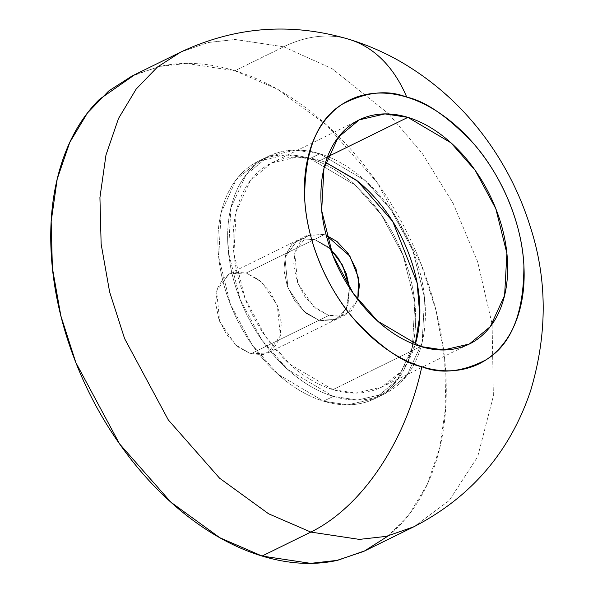 <?xml version="1.0" encoding="UTF-8"?>
<svg xmlns="http://www.w3.org/2000/svg" width="593" height="593" viewBox="0 0 593 593"><rect width="100%" height="100%" fill="white"/><g stroke="black" fill="none" stroke-linecap="round" stroke-linejoin="round"><path stroke-width="0.44" stroke-dasharray="2.96 2.22" d="M388.17 535.953L397.606 527.436C414.833 510.314 427.62 488.41 435.974 461.732C444.32 435.054 447.596 405.627 445.795 373.449C444.001 341.279 437.263 308.797 425.589 276.027C413.914 243.249 398.192 212.672 378.423 184.29C358.646 155.907 336.335 131.883 311.473 112.21C286.612 92.545 261.105 78.728 234.939 70.76L283.699 46.803A190.968 119.527 106.9 0 1 349.292 39.405A190.968 119.527 -73.1 0 0 283.699 46.803L235.139 39.494L208.21 42.511L180.65 52.125L208.21 42.511L235.139 39.494L283.699 46.803L234.939 70.76L186.38 63.451L159.458 66.468L131.898 76.082M246.243 272.958L314.505 239.416L330.494 249.112L327.262 246.325L314.505 239.416L302.096 238.668L291.919 244.183L285.522 255.138L283.884 269.852L287.257 286.085L295.114 301.377L306.27 313.386L319.027 320.294L250.765 353.836L267.94 352.954L280.385 335.801L277.279 305.202L261.454 281.942L246.243 272.958L229.068 273.847L216.623 291L219.729 321.599L235.554 344.859L250.765 353.836L319.027 320.294L331.443 321.05L341.62 315.528L348.009 304.58L349.492 287.783L346.505 308.479L336.201 319.412L319.027 320.294L303.816 311.318L287.99 288.057L284.885 257.458L297.33 240.306L314.505 239.416L246.243 272.958L259 279.866L270.156 291.882L278.021 307.174L281.386 323.407L279.748 338.121L273.358 349.069L263.181 354.592L250.765 353.836L238.008 346.927L226.852 334.919L218.995 319.627L215.622 303.394L217.26 288.68L223.657 277.724L233.835 272.209L246.243 272.958M309.983 158.539L319.738 153.75L365.37 180.695L390.995 209.826L412.847 250.476L424.581 297.768L422.164 342.272L407.05 375.273L384.827 393.722L357.579 400.045L333.303 396.383L323.548 401.179L347.832 404.834L375.072 398.518L397.303 380.061L412.409 347.068L414.833 302.563L403.092 255.264L381.24 214.614L355.615 185.49L309.983 158.539L285.707 154.884L258.459 161.2L236.229 179.657L221.122 212.65L218.706 257.154L230.44 304.454L252.292 345.096L277.917 374.227L323.548 401.179L333.303 396.383C346.386 400.364 358.795 401.12 370.536 398.644C382.277 396.161 392.455 390.646 401.068 382.085C409.681 373.523 416.078 362.575 420.252 349.233C424.425 335.897 426.063 321.184 425.166 305.091C424.262 289.006 420.897 272.765 415.063 256.376C409.222 239.995 401.365 224.703 391.476 210.515C381.588 196.32 370.432 184.304 358.002 174.475C345.571 164.639 332.814 157.731 319.738 153.75C306.655 149.762 294.247 149.013 282.505 151.489C270.764 153.972 260.586 159.487 251.966 168.049C243.352 176.61 236.963 187.558 232.782 200.901C228.609 214.236 226.971 228.95 227.875 245.042C228.772 261.128 232.137 277.368 237.978 293.75C243.812 310.139 251.677 325.431 261.565 339.619C271.446 353.813 282.602 365.822 295.032 375.658C307.463 385.494 320.22 392.403 333.303 396.383L287.672 369.432L262.039 340.308L240.187 299.658L228.453 252.366L230.877 207.861L245.984 174.861L268.214 156.404L295.455 150.088L319.738 153.75L309.983 158.539C323.066 162.519 335.823 169.428 348.254 179.264C360.677 189.1 371.841 201.116 381.722 215.303C391.61 229.498 399.474 244.783 405.308 261.172C411.142 277.561 414.514 293.794 415.411 309.887C416.316 325.972 414.677 340.686 410.497 354.028C406.324 367.363 399.927 378.312 391.313 386.873C382.7 395.435 372.523 400.957 360.781 403.433C349.04 405.909 336.631 405.16 323.548 401.179C310.465 397.199 297.716 390.29 285.285 380.454C272.854 370.618 261.698 358.602 251.81 344.414C241.922 330.219 234.065 314.935 228.223 298.546C222.39 282.157 219.017 265.923 218.12 249.831C217.223 233.746 218.861 219.032 223.035 205.689C227.208 192.354 233.605 181.399 242.218 172.845C250.832 164.283 261.009 158.761 272.75 156.285C284.492 153.802 296.9 154.558 309.983 158.539L285.707 154.884L258.459 161.2L236.229 179.657L221.122 212.65L218.706 257.154L230.44 304.454L252.292 345.096L277.917 374.227L323.548 401.179L333.303 396.383L287.672 369.432L262.039 340.308L240.187 299.658L228.453 252.366L230.877 207.861L245.984 174.861L268.214 156.404L295.455 150.088L319.738 153.75L309.983 158.539C296.9 154.558 284.492 153.802 272.75 156.285C261.009 158.761 250.832 164.283 242.218 172.845C233.605 181.399 227.208 192.354 223.035 205.689C218.861 219.032 217.223 233.746 218.12 249.831C219.017 265.923 222.39 282.157 228.223 298.546C234.065 314.935 241.922 330.219 251.81 344.414C261.698 358.602 272.854 370.618 285.285 380.454C297.716 390.29 310.465 397.199 323.548 401.179C336.631 405.16 349.04 405.909 360.781 403.433C372.523 400.957 382.7 395.435 391.313 386.873C399.927 378.312 406.324 367.363 410.497 354.028C414.677 340.686 416.316 325.972 415.411 309.887C414.514 293.794 411.142 277.561 405.308 261.172C399.474 244.783 391.61 229.498 381.722 215.303C371.841 201.116 360.677 189.1 348.254 179.264C335.823 169.428 323.066 162.519 309.983 158.539L319.738 153.75L365.37 180.695L390.995 209.826L412.847 250.476L424.581 297.768L422.164 342.272L407.05 375.273L384.827 393.722L357.579 400.045L333.303 396.383L323.548 401.179L347.832 404.834L375.072 398.518L397.303 380.061L412.409 347.068L414.833 302.563L403.092 255.264L381.24 214.614L355.615 185.49L309.983 158.539M320.116 160.488L327.492 156.863L320.116 160.488L297.182 157.034L271.453 163.001L250.461 180.428L236.184 211.59L233.901 253.626L244.991 298.294L265.627 336.683L289.829 364.191L332.925 389.645L355.852 393.1L381.588 387.133L401.001 371.678L415.041 345.111C411.097 357.712 405.063 368.053 396.925 376.14C388.793 384.22 379.179 389.438 368.09 391.773C357.001 394.115 345.282 393.404 332.925 389.645L420.689 346.52L332.925 389.645C320.568 385.887 308.523 379.357 296.782 370.069C285.048 360.781 274.507 349.44 265.167 336.031C255.835 322.629 248.408 308.19 242.893 292.712C237.385 277.235 234.205 261.906 233.353 246.71C232.5 231.515 234.05 217.616 237.993 205.022C241.937 192.421 247.978 182.081 256.109 173.994C264.248 165.907 273.855 160.696 284.944 158.361C296.033 156.018 307.76 156.73 320.116 160.488L325.616 162.356L320.116 160.488M365.118 550.719L388.341 535.783L409.578 513.805L427.256 484.377L439.791 447.819L445.847 405.293L444.631 358.809L436.144 310.902L421.163 264.211L377.459 182.918L326.202 124.663L277.153 89.054L234.939 70.76C208.78 62.799 183.956 61.294 160.473 66.253L134.826 74.644M283.699 46.803L332.147 68.729L388.8 113.952L332.147 68.729L283.699 46.803M388.823 113.982L422.409 153.646L453.237 203.532L477.647 261.735L492.108 324.171L493.369 396.042L477.699 456.684L449.242 500.522L413.877 526.762L449.242 500.522L477.699 456.684L493.369 396.042L492.108 324.201L477.647 261.735L453.237 203.532L422.409 153.646L388.823 113.982M314.505 239.416L324.26 234.628L326.232 235.302L324.26 234.628L311.844 233.872L301.667 239.394L295.277 250.342L293.639 265.056L297.004 281.297L304.869 296.582L316.025 308.597L328.781 315.506L319.027 320.294L336.201 319.412L346.505 308.479L349.492 287.775L348.009 304.58L341.62 315.528L331.443 321.05L319.027 320.294L306.27 313.386L295.114 301.377L287.257 286.085L283.884 269.852L285.522 255.138L291.919 244.183L302.096 238.668L314.505 239.416L327.262 246.325L330.486 249.104L314.505 239.416L297.33 240.306L284.885 257.458L287.99 288.057L303.816 311.318L319.027 320.294L328.781 315.506L341.19 316.254L351.367 310.739L357.824 299.591L345.956 314.616L328.781 315.506L313.571 306.522L297.745 283.261L294.639 252.662L307.085 235.51L324.26 234.628L314.505 239.416M319.738 153.75C332.814 157.731 345.571 164.639 358.002 174.475C370.432 184.304 381.588 196.32 391.476 210.515C401.365 224.703 409.222 239.995 415.063 256.376C420.897 272.765 424.262 289.006 425.166 305.091C426.063 321.184 424.425 335.897 420.252 349.233C416.078 362.575 409.681 373.523 401.068 382.085C392.455 390.646 382.277 396.161 370.536 398.644C358.795 401.12 346.386 400.364 333.303 396.383C320.22 392.403 307.463 385.494 295.032 375.658C282.602 365.822 271.446 353.813 261.565 339.619C251.677 325.431 243.812 310.139 237.978 293.75C232.137 277.368 228.772 261.128 227.875 245.042C226.971 228.95 228.609 214.236 232.782 200.901C236.963 187.558 243.352 176.61 251.966 168.049C260.586 159.487 270.764 153.972 282.505 151.489C294.247 149.013 306.655 149.762 319.738 153.75M345.956 314.616L267.94 352.954M384.827 393.722L375.072 398.518L384.827 393.722M467.966 344.689L381.588 387.133M359.217 119.875L271.453 163.001M268.214 156.404L258.459 161.2L268.214 156.404M307.085 235.51L229.068 273.847"/><path stroke-width="0.89" d="M134.826 74.644L99.409 99.365C82.182 116.487 69.388 138.384 61.042 165.069C52.688 191.747 49.412 221.174 51.213 253.344C53.014 285.522 59.752 317.996 71.419 350.774C83.094 383.545 98.816 414.122 118.593 442.511C138.362 470.894 160.681 494.918 185.535 514.591C210.396 534.256 235.91 548.073 262.069 556.041L219.855 537.747L170.814 502.138L119.556 443.883L75.852 362.59L60.864 315.899L52.384 267.992L51.168 221.508L57.217 178.982L69.752 142.416L87.438 112.996L108.667 91.011L131.898 76.082L180.65 52.125L157.427 67.053L136.197 89.032L118.511 118.459L105.977 155.025L99.928 197.551L101.136 244.034L109.623 291.941L124.612 338.633L168.308 419.926L219.566 478.18L268.614 513.79L310.828 532.077A190.968 119.527 -73.1 0 0 421.816 366.741C402.869 362.738 380.447 347.083 354.547 319.76C329.856 291.912 306.803 244.205 304.676 198.581C304.594 150.896 317.196 119.401 342.487 104.086C366.178 91.856 387.592 89.543 406.746 97.141A190.968 119.527 -73.1 0 0 349.292 39.405A190.968 119.527 106.9 0 1 406.746 97.141C425.7 101.144 448.123 116.799 474.015 144.121C498.713 171.97 521.766 219.677 523.886 265.301C523.975 312.985 511.366 344.489 486.075 359.795C462.392 372.026 440.97 374.339 421.816 366.741A190.968 119.527 106.9 0 1 310.828 532.077L268.614 513.79L219.566 478.18L168.308 419.926L124.612 338.633L109.623 291.941L101.136 244.034L99.928 197.551L105.977 155.025L118.511 118.459L136.197 89.032L157.427 67.053L180.65 52.125C235.184 26.463 291.333 22.208 349.107 39.346C366.978 44.816 384.049 52.199 400.305 61.502C436.381 82.449 466.439 110.291 490.47 145.026C507.467 169.62 520.513 196.157 529.608 224.643C547.398 278.058 547.717 333.466 530.572 390.869C509.995 451.903 471.094 497.201 413.877 526.762L386.317 536.369L359.388 539.393L310.828 532.077L262.069 556.041L310.828 532.077L359.388 539.393L386.317 536.369L413.877 526.762L365.118 550.719L337.558 560.333L310.628 563.35L262.069 556.041C288.235 564.002 313.06 565.507 336.542 560.548L363.939 551.342L388.17 535.953M330.494 249.112L342.598 265.234L349.492 287.775L346.282 273.632L338.418 258.34L330.486 249.104L338.418 258.34L346.282 273.632L349.492 287.783L342.598 265.234L330.494 249.112M327.492 156.863L407.88 117.362L450.969 142.817L475.178 170.324L495.815 208.714L506.896 253.381L504.613 295.418L490.344 326.58L469.352 344.007L443.623 349.974L420.689 346.52L377.593 321.065L353.391 293.557L332.755 255.168L321.665 210.5L323.948 168.464L338.225 137.302L359.217 119.875L384.946 113.908L407.88 117.362L327.492 156.863M415.189 344.652L419.829 315.595L417.116 282.891L392.714 221.434L357.512 181.065L325.616 162.356L356.252 180.064C367.994 189.352 378.527 200.693 387.866 214.095C397.206 227.504 404.626 241.944 410.141 257.421C415.656 272.891 418.836 288.228 419.681 303.423C420.533 318.619 418.984 332.517 415.041 345.111M406.746 97.141C421.282 101.566 435.455 109.245 449.264 120.171C463.074 131.097 475.475 144.447 486.46 160.214C497.438 175.98 506.177 192.97 512.663 211.182C519.149 229.387 522.893 247.429 523.886 265.301C524.887 283.18 523.07 299.524 518.43 314.349C513.79 329.174 506.689 341.338 497.112 350.848C487.542 360.359 476.238 366.496 463.192 369.246C450.146 372.004 436.352 371.166 421.816 366.741C407.287 362.316 393.115 354.644 379.298 343.71C365.488 332.784 353.094 319.434 342.109 303.668C331.124 287.901 322.392 270.912 315.906 252.707C309.42 234.494 305.677 216.452 304.676 198.581C303.675 180.702 305.499 164.357 310.132 149.532C314.772 134.715 321.88 122.543 331.45 113.033C341.019 103.523 352.331 97.393 365.377 94.635C378.423 91.885 392.21 92.716 406.746 97.141M420.689 346.52C433.046 350.278 444.765 350.989 455.854 348.654C466.943 346.312 476.557 341.101 484.689 333.014C492.827 324.927 498.869 314.586 502.805 301.985C506.748 289.391 508.297 275.493 507.445 260.297C506.6 245.102 503.42 229.773 497.905 214.295C492.39 198.818 484.97 184.379 475.63 170.977C466.298 157.568 455.758 146.226 444.016 136.939C432.275 127.651 420.229 121.12 407.88 117.362C395.524 113.604 383.797 112.892 372.708 115.235C361.619 117.57 352.012 122.788 343.873 130.868C335.742 138.955 329.701 149.295 325.757 161.896C321.814 174.49 320.264 188.389 321.117 203.584C321.969 218.78 325.149 234.116 330.657 249.594C336.172 265.064 343.599 279.503 352.931 292.912C362.271 306.314 372.812 317.655 384.546 326.951C396.287 336.238 408.332 342.761 420.689 346.52M357.764 299.791L359.402 285.077L356.03 268.837L348.173 253.552L337.017 241.536L326.232 235.295L349.892 256.154L358.491 277.813L357.824 299.591M469.352 344.007L467.966 344.689"/></g></svg>
